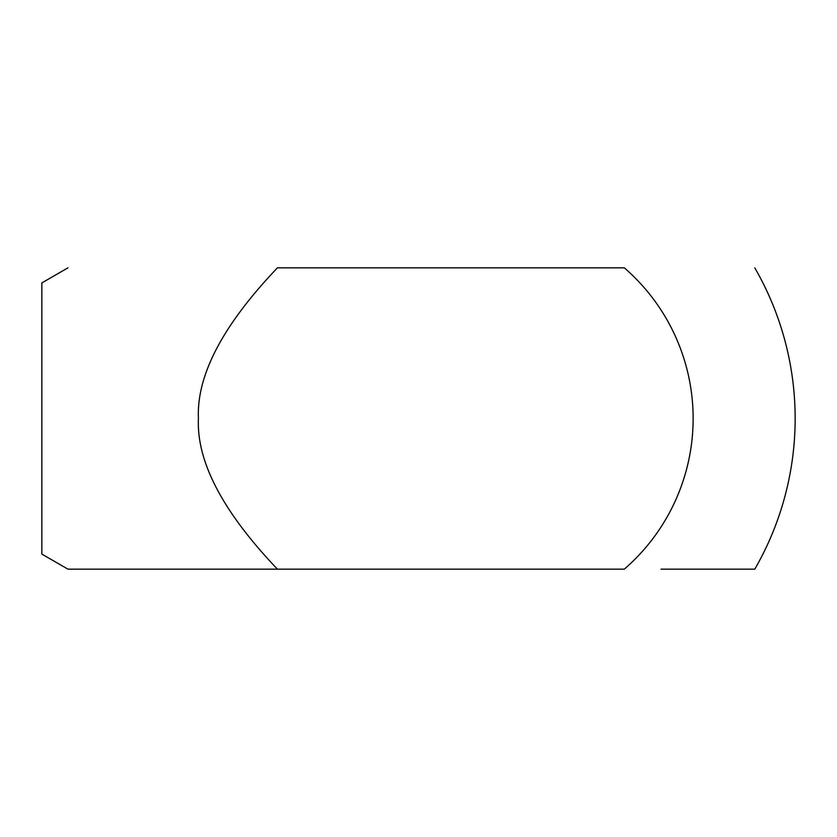 <?xml version="1.0" encoding="UTF-8"?>
<svg xmlns="http://www.w3.org/2000/svg" width="837" height="837" viewBox="0 0 837 837"><rect width="100%" height="100%" fill="white"/><g stroke="black" fill="none" stroke-linecap="round" stroke-linejoin="round"><path stroke-width="1.26" d="M277.434 569.16L67.943 569.16L277.434 569.16C222.788 511.825 196.454 461.605 198.421 418.5C196.454 375.394 222.788 325.174 277.434 267.84L624.308 267.84A199.3 199.3 0 0 1 624.308 569.16L277.434 569.16M67.943 569.16L41.85 554.094L41.85 282.906L67.943 267.84M661.063 569.16L754.786 569.16L661.063 569.16M754.786 569.16A301.32 301.32 0 0 0 754.786 267.84"/></g></svg>
